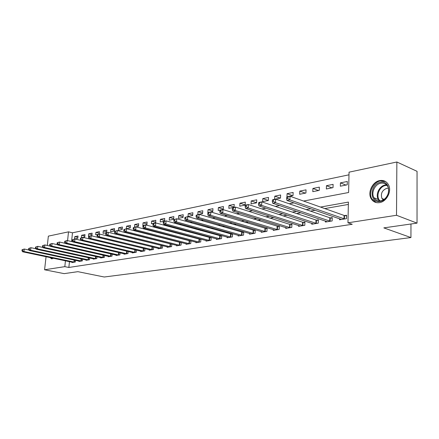 <?xml version="1.0" encoding="UTF-8"?>
<svg xmlns="http://www.w3.org/2000/svg" width="439" height="439" viewBox="0 0 439 439"><rect width="100%" height="100%" fill="white"/><g stroke="black" fill="none" stroke-linecap="round" stroke-linejoin="round"><path stroke-width="0.66" d="M379.494 202.631C375.899 203.109 373.15 201.858 371.246 198.862C367.273 192.759 372.382 181.713 379.757 180.566C383.763 179.952 386.715 181.444 388.625 185.044C391.939 191.388 386.529 201.742 379.494 202.631M53.635 258.308L51.445 258.752L50.035 257.55M47.313 245.478L48.361 236.133L68.511 231.847L67.579 240.627M348.989 174.815L72.484 232.802L68.511 231.847M303.547 201.046L348.61 192.507L349.049 172.17L396.867 161.996L396.51 215.275L347.962 222.798L348.407 202.083L320.508 207.065M396.51 215.275L417.028 223.127L417.05 171.331L396.867 161.996M72.484 232.802L71.568 241.549M74.487 238.997L77.78 238.344L78.021 235.995L74.734 236.659L74.487 238.997M81.385 237.631L84.749 236.961L84.99 234.585L81.621 235.266L81.385 237.631M88.437 236.226L91.883 235.545L92.119 233.142L88.673 233.839L88.437 236.226M95.658 234.794L99.187 234.091L99.417 231.666L95.894 232.379L95.658 234.794M103.05 233.323L106.661 232.61L106.897 230.151L103.286 230.881L103.05 233.323M110.623 231.819L114.321 231.084L114.552 228.598L110.853 229.35L110.623 231.819M118.382 230.277L122.174 229.526L122.399 227.012L118.607 227.781L118.382 230.277M126.328 228.703L130.213 227.929L130.438 225.383L126.553 226.173L126.328 228.703M134.477 227.084L138.461 226.294L138.68 223.714L134.702 224.521L134.477 227.084M142.834 225.421L146.922 224.609L147.136 222.002L143.054 222.831L142.834 225.421M151.406 223.72L155.598 222.886L155.812 220.246L151.62 221.097L151.406 223.72M160.202 221.975L164.504 221.119L164.713 218.446L160.411 219.319L160.202 221.975M169.229 220.18L173.646 219.302L173.849 216.597L169.432 217.492L169.229 220.18M178.497 218.337L183.036 217.437L183.233 214.698L178.695 215.615L178.497 218.337M188.018 216.449L192.683 215.522L192.875 212.745L188.21 213.689L188.018 216.449M197.802 214.506L202.593 213.552L202.78 210.736L197.989 211.708L197.802 214.506M207.856 212.509L212.783 211.527L212.964 208.679L208.042 209.672L207.856 212.509M218.199 210.457L223.264 209.447L223.44 206.555L218.375 207.581L218.199 210.457M228.834 208.344L234.053 207.307L234.217 204.376L229.004 205.43L228.834 208.344M239.782 206.165L245.149 205.101L245.308 202.127L239.941 203.213L239.782 206.165M251.053 203.926L256.585 202.829L256.733 199.816L251.207 200.936L251.053 203.926M262.659 201.622L268.361 200.491L268.498 197.435L262.807 198.587L262.659 201.622M274.622 199.246L280.494 198.082L280.625 194.976L274.759 196.167L274.622 199.246M286.958 196.798L293.011 195.596L293.131 192.447L287.084 193.67L286.958 196.798M299.672 194.268L305.923 193.028L306.032 189.835L299.788 191.097L299.672 194.268M312.798 191.662L319.252 190.383L319.351 187.14L312.903 188.446L312.798 191.662M326.353 188.973L333.014 187.651L333.097 184.358L326.44 185.702L326.353 188.973M340.346 186.191L347.233 184.824L347.304 181.477L340.428 182.871L340.346 186.191M69.461 261.644L68.852 267.466L352.237 224.274L347.962 222.798M348.357 204.431L324.778 208.58M315.158 210.27L310.455 211.099M300.907 212.778L296.61 213.53M287.133 215.198L283.215 215.889M273.815 217.541L270.254 218.167M260.92 219.807L257.698 220.373M248.441 222.002L245.538 222.513M236.352 224.126L233.746 224.587M224.636 226.189L222.315 226.595M213.277 228.187L211.219 228.549M202.258 230.124L200.453 230.442M191.563 232.006L189.999 232.28M181.181 233.833L179.842 234.069M171.095 235.606L169.964 235.803M161.294 237.329L160.367 237.494M151.762 239.003L151.032 239.134M142.494 240.632L141.945 240.731M133.478 242.218L133.105 242.284M72.078 262.193L72.04 262.538L75.338 262.012L75.513 260.338M78.993 261.079L78.954 261.435L82.334 260.898L82.505 259.164M86.071 259.932L86.033 260.305L89.49 259.751L89.666 257.967M93.315 258.763L93.277 259.147L96.816 258.582L96.997 256.738M100.734 257.567L100.696 257.962L104.323 257.38L104.504 255.476M108.334 256.338L108.296 256.744L112.011 256.151L112.192 254.181M116.126 255.081L116.088 255.498L119.891 254.889L120.077 252.859M124.105 253.791L124.067 254.225L127.968 253.599L128.155 251.492M132.293 252.463L132.254 252.913L136.255 252.277L136.441 250.098M140.689 251.108L140.645 251.574L144.755 250.916L144.941 248.661M149.298 249.714L149.26 250.197L153.474 249.522L153.661 247.184L99.631 234.064L99.357 236.884L152.328 249.703M152.832 246.981L152.542 247.025M158.139 248.282L158.095 248.781L162.425 248.09L162.611 245.664M161.92 245.489L161.453 245.566M167.21 246.811L167.171 247.333L171.616 246.619L171.803 244.1M171.254 243.963L170.606 244.068M176.527 245.302L176.489 245.84L181.055 245.11L181.241 242.493M180.846 242.388L180.012 242.526M186.103 243.749L186.065 244.309L190.756 243.563L190.943 240.835M190.707 240.775L189.67 240.945M195.942 242.158L195.904 242.74L200.727 241.966L200.914 239.134M200.848 239.112L199.602 239.321M206.061 240.517L206.023 241.121L210.978 240.331L211.159 237.428L209.809 237.647M216.465 238.827L216.427 239.458L221.53 238.64L221.7 235.699L220.312 235.924M227.172 237.087L227.133 237.746L232.385 236.906L232.555 233.921L231.123 234.157M238.19 235.299L238.157 235.984L243.563 235.117L243.722 232.094L242.251 232.335M249.544 233.449L249.506 234.168L255.075 233.279L255.229 230.206L253.709 230.459M261.238 231.545L261.2 232.297L266.939 231.38L267.082 228.269L265.518 228.521M273.288 229.586L273.256 230.371L279.171 229.427L279.303 226.266L277.695 226.529M285.718 227.561L285.685 228.384L291.787 227.407L291.913 224.197L290.25 224.472M298.536 225.465L298.509 226.337L304.809 225.328L304.918 222.068L303.206 222.348M311.772 223.308L311.745 224.219L318.253 223.177L318.352 219.868L316.579 220.158M325.442 221.069L325.414 222.035L332.136 220.96L332.224 217.596L330.397 217.898M339.566 218.759L339.539 219.774L346.492 218.666L346.563 215.247L344.67 215.56M417.028 223.127L383.829 227.879L410.942 237.559L410.97 223.994M410.942 237.559L104.246 277.004L77.879 271.67L64.138 273.634L44.591 269.776L46.057 256.711M68.852 267.466L64.818 266.643L44.591 269.776M65.438 260.793L64.818 266.643M310.883 208.783L306.181 209.622M296.627 211.329L292.325 212.097M282.848 213.788L278.93 214.49M269.524 216.164L265.963 216.8M256.634 218.468L253.413 219.045M244.161 220.696L241.252 221.212M232.077 222.853L229.471 223.319M220.367 224.944L218.046 225.361M209.013 226.968L206.961 227.336M198.005 228.938L196.206 229.257M187.321 230.843L185.757 231.123M176.95 232.697L175.611 232.933M166.88 234.492L165.755 234.695M157.091 236.242L156.169 236.407M147.575 237.938L146.846 238.07M138.329 239.59L137.775 239.689M129.329 241.198L128.951 241.263M112.554 237.236L112.927 237.164M121.312 235.578L121.855 235.474M130.312 233.872L131.041 233.735M139.569 232.116L140.485 231.946M149.095 230.31L150.215 230.102M158.896 228.456L160.23 228.203M168.988 226.54L170.546 226.25M179.381 224.57L181.175 224.236M190.092 222.546L192.139 222.156M201.139 220.449L203.455 220.01M212.531 218.293L215.126 217.799M224.285 216.065L227.182 215.516M236.423 213.766L239.639 213.156M248.962 211.389L252.518 210.715M261.918 208.931L265.836 208.19M275.319 206.396L279.627 205.578M289.186 203.767L293.9 202.873M77.873 237.406L74.734 236.659M345.97 185.077L340.428 182.871M331.999 187.848L326.44 185.702M318.473 190.537L312.903 188.446M305.368 193.138L299.788 191.097M292.665 195.662L287.084 193.67M280.345 198.11L274.759 196.167M268.361 200.475L262.807 198.587M256.59 202.719L251.207 200.936M245.16 204.909L239.941 203.213M234.064 207.038L229.004 205.43M223.286 209.112L218.375 207.581M212.811 211.132L208.042 209.672M202.626 213.096L197.989 211.708M192.716 215.011L188.21 213.689M183.074 216.877L178.695 215.615M173.69 218.699L169.432 217.492M164.554 220.471L160.411 219.319M155.653 222.2L151.62 221.097M146.983 223.89L143.054 222.831M138.526 225.536L134.702 224.521M130.284 227.144L126.553 226.173M122.245 228.714L118.607 227.781M114.398 230.25L110.853 229.35M106.743 231.748L103.286 230.881M99.269 233.208L95.894 232.379M91.97 234.64L88.673 233.839M84.842 236.039L81.621 235.266M22.071 249.714L21.95 250.707L22.477 250.603L22.598 249.61L22.071 249.714L24.238 249.028L23.942 251.52L74.443 262.154M22.477 250.603L23.942 251.52L22.619 251.777L72.934 262.396M22.598 249.61L24.238 249.028L29.034 250.054M21.95 250.707L22.619 251.777M28.749 248.392L28.628 249.396L29.172 249.292L29.287 248.282L28.749 248.392L30.944 247.695L30.648 250.219L81.413 261.04M29.172 249.292L30.648 250.219L29.298 250.482L79.865 261.287M29.287 248.282L30.944 247.695L35.905 248.77M28.628 249.396L29.298 250.482M35.592 247.036L35.471 248.057L36.031 247.947L36.146 246.927L35.592 247.036L37.82 246.334L37.524 248.886L88.546 259.904M36.031 247.947L37.524 248.886L36.135 249.154L86.966 260.157M36.146 246.927L37.82 246.334L42.951 247.459M35.471 248.057L36.135 249.154M42.605 245.642L42.49 246.68L43.06 246.564L43.176 245.533L42.605 245.642L44.866 244.935L44.575 247.514L95.856 258.736M43.06 246.564L44.575 247.514L43.148 247.794L94.231 258.994M43.176 245.533L44.866 244.935L50.178 246.114M42.49 246.68L43.148 247.794M49.805 244.221L49.684 245.264L50.271 245.149L50.386 244.106L49.805 244.221L52.093 243.497L51.802 246.114L103.335 257.539M50.271 245.149L51.802 246.114L50.342 246.394L101.678 257.803M50.386 244.106L52.093 243.497L57.586 244.737M49.684 245.264L50.342 246.394M50.721 257.693L52.115 258.845M380.415 182.322C391.423 179.661 391.27 199.948 380.19 201.402C369.276 203.685 369.589 183.968 380.415 182.322M380.624 200.859C386.282 200.129 390.589 191.788 387.884 186.734C386.347 183.903 383.999 182.728 380.827 183.2C374.944 184.1 370.829 192.88 373.962 197.786C375.488 200.228 377.71 201.254 380.624 200.859M388.422 188.221L386.88 188.271C382.073 190.241 380.437 193.654 381.974 198.51L383.209 199.926M385.563 181.537L380.432 180.917C373.106 182.059 368.03 193.017 371.976 199.081L376.223 202.56M57.18 242.756L57.065 243.815L57.663 243.7L57.778 242.641L57.18 242.756L59.501 242.026L59.216 244.671L111.001 256.31M57.663 243.7L59.216 244.671L57.718 244.962L109.3 256.585M57.778 242.641L59.501 242.026L65.191 243.327M57.065 243.815L57.718 244.962M64.752 241.258L64.637 242.328L65.252 242.207L65.367 241.137L64.752 241.258L67.112 240.517L66.827 243.195L118.854 255.059M65.252 242.207L66.827 243.195L65.285 243.497L117.114 255.333M65.367 241.137L67.112 240.517L72.995 241.878M64.637 242.328L65.285 243.497M72.528 239.721L72.413 240.802L73.044 240.682L73.159 239.595L72.528 239.721L74.915 238.97L74.635 241.68L126.909 253.769M73.044 240.682L74.635 241.68L73.055 241.988L125.12 254.055M73.159 239.595L74.915 238.97L81.012 240.396M72.413 240.802L73.055 241.988M80.507 238.141L80.397 239.239L81.045 239.112L81.155 238.009L80.507 238.141L82.933 237.378L82.653 240.128L135.163 252.447M81.045 239.112L82.653 240.128L81.034 240.44L133.335 252.743M81.155 238.009L82.933 237.378L135.3 249.824M80.397 239.239L81.034 240.44M88.705 236.517L88.596 237.625L89.26 237.499L89.369 236.385L88.705 236.517L91.169 235.743L90.889 238.525L143.635 251.097M89.26 237.499L90.889 238.525L89.227 238.849L141.753 251.393M89.369 236.385L91.169 235.743L144.382 248.523M88.596 237.625L89.227 238.849M97.705 235.842L97.815 234.711L97.129 234.849L97.019 235.973L97.705 235.842L99.357 236.884L97.645 237.214L150.396 250.016M97.129 234.849L97.919 234.399L99.631 234.064L97.815 234.711M97.019 235.973L97.645 237.214M105.788 233.131L105.678 234.272L106.386 234.135L106.49 232.994L105.788 233.131L108.329 232.335L108.06 235.194L161.245 248.282M106.386 234.135L108.06 235.194L106.298 235.534L159.264 248.595M106.49 232.994L108.329 232.335L162.606 245.73M105.678 234.272L106.298 235.534M114.694 231.369L114.584 232.527L115.309 232.385L115.419 231.227L114.694 231.369L117.268 230.557L117.004 233.46L170.403 246.817M115.309 232.385L117.004 233.46L115.194 233.811L168.367 247.141M115.419 231.227L117.268 230.557L171.792 244.238M114.584 232.527L115.194 233.811M123.853 229.553L123.749 230.727L124.495 230.579L124.599 229.405L123.853 229.553L126.47 228.73L126.212 231.671L179.809 245.313M124.495 230.579L126.212 231.671L124.347 232.033L177.724 245.648M124.599 229.405L126.47 228.73L181.225 242.707M123.749 230.727L124.347 232.033M133.28 227.687L133.176 228.878L133.944 228.724L134.049 227.534L133.28 227.687L135.942 226.853L135.684 229.833L189.478 243.766M133.944 228.724L135.684 229.833L133.769 230.206L187.332 244.111M134.049 227.534L135.942 226.853L190.921 241.132M133.176 228.878L133.769 230.206M142.988 225.761L142.884 226.974L143.674 226.815L143.778 225.608L142.988 225.761L145.688 224.916L145.441 227.94L199.41 242.18M143.674 226.815L145.441 227.94L143.465 228.324L197.204 242.531M143.778 225.608L145.688 224.916L200.886 239.513M142.884 226.974L143.465 228.324M152.986 223.786L152.887 225.009L153.699 224.85L153.798 223.621L152.986 223.786L155.735 222.924L155.488 225.992L209.628 240.545M153.699 224.85L155.488 225.992L153.452 226.381L207.356 240.907M153.798 223.621L155.735 222.924L211.137 237.845M152.887 225.009L153.452 226.381M163.286 221.744L163.187 222.985L164.027 222.82L164.126 221.58L163.286 221.744L166.079 220.866L165.843 223.978L220.137 238.865M164.027 222.82L165.843 223.978L163.747 224.384L217.804 239.239M164.126 221.58L166.079 220.866L221.679 236.133M163.187 222.985L163.747 224.384M173.904 219.637L173.811 220.899L174.678 220.729L174.771 219.467L173.904 219.637L176.752 218.748L176.516 221.909L230.952 237.137M174.678 220.729L176.516 221.909L174.354 222.326L228.549 237.521M174.771 219.467L176.752 218.748L232.527 234.371M173.811 220.899L174.354 222.326M184.863 217.47L184.77 218.748L185.664 218.578L185.752 217.294L184.863 217.47L187.755 216.564L187.53 219.769L242.087 235.353M185.664 218.578L187.53 219.769L185.302 220.202L239.612 235.748M185.752 217.294L187.755 216.564L243.7 232.56M184.77 218.748L185.302 220.202M196.167 215.231L196.079 216.531L197.001 216.35L197.089 215.05L196.167 215.231L199.114 214.309L198.894 217.563L253.555 233.521M197.001 216.35L198.894 217.563L196.59 218.013L251.009 233.927M197.089 215.05L199.114 214.309L255.202 230.689M196.079 216.531L196.59 218.013M207.839 212.92L207.751 214.237L208.706 214.051L208.788 212.728L207.839 212.92L210.835 211.982L210.627 215.286L265.375 231.633M208.706 214.051L210.627 215.286L208.251 215.747L262.747 232.05M208.788 212.728L210.835 211.982L267.06 228.768M207.751 214.237L208.251 215.747M219.895 210.533L219.813 211.872L220.795 211.68L220.877 210.336L219.895 210.533L222.952 209.579L222.749 212.937L277.558 229.685M220.795 211.68L222.749 212.937L220.29 213.414L274.847 230.118M220.877 210.336L222.952 209.579L279.281 226.782M219.813 211.872L220.29 213.414M232.357 208.064L232.28 209.425L233.296 209.227L233.372 207.861L232.357 208.064L232.928 207.598L235.469 207.093L235.277 210.506L290.124 227.676M233.296 209.227L235.277 210.506L232.736 210.994L287.331 228.121M233.372 207.861L235.469 207.093L289.696 224.356L291.891 224.741M232.28 209.425L232.736 210.994M245.242 205.512L245.171 206.895L246.219 206.692L246.29 205.304L245.242 205.512L245.791 205.046L248.414 204.525L248.233 207.987L303.091 225.602M246.219 206.692L248.233 207.987L245.61 208.498L300.205 226.063M246.29 205.304L248.414 204.525L302.647 222.233L304.902 222.628M245.171 206.895L245.61 208.498M258.576 202.867L258.505 204.278L259.597 204.064L259.663 202.653L258.576 202.867L259.092 202.401L261.809 201.863L261.639 205.386L316.475 223.462M259.597 204.064L261.639 205.386L258.922 205.913L313.501 223.939M259.663 202.653L261.809 201.863L316.02 220.038L318.335 220.449M258.505 204.278L258.922 205.913M272.383 200.135L272.317 201.567L273.442 201.347L273.508 199.915L272.383 200.135L272.866 199.668L275.681 199.108L275.522 202.692L330.304 221.251M273.442 201.347L275.522 202.692L272.707 203.241L327.225 221.744M273.508 199.915L275.681 199.108L329.832 217.771L332.208 218.205M272.317 201.567L272.707 203.241M286.683 197.303L286.623 198.757L287.792 198.532L287.847 197.073L286.683 197.303L287.133 196.837L290.047 196.255L289.905 199.899L344.593 218.968M287.792 198.532L289.905 199.899L286.985 200.469L341.416 219.478M287.847 197.073L290.047 196.255L344.105 215.434L346.552 215.878M286.623 198.757L286.985 200.469M73.972 262.083L74.18 260.053M74.312 262.138L74.52 260.124M80.941 260.969L81.149 258.873M81.281 261.024L81.495 258.944M88.069 259.828L88.283 257.666M88.415 259.883L88.629 257.737M95.373 258.659L95.587 256.425M95.718 258.714L95.932 256.502M102.852 257.457L103.072 255.152M103.203 257.517L103.417 255.235M379.466 200.963L378.336 199.52C375.202 194.631 379.301 185.911 385.173 185.033L386.605 184.907M387.022 185.368L385.579 185.488C379.076 186.41 375.361 196.902 380.103 200.93M110.513 256.233L110.732 253.852M110.864 256.294L111.083 253.929M118.365 254.977L118.585 252.513M118.717 255.037L118.942 252.595M126.416 253.687L126.635 251.141M126.772 253.747L126.992 251.223M134.669 252.365L134.888 249.753M135.025 252.43L135.25 249.818M143.13 251.009L143.35 248.364M143.493 251.075L143.712 248.43M151.817 249.615L152.037 246.937M152.185 249.687L152.399 247.009M160.734 248.189L160.948 245.478M161.102 248.26L161.311 245.549M169.893 246.723L170.096 243.974M170.261 246.795L170.464 244.046M179.293 245.22L179.496 242.432M179.666 245.291L179.864 242.509M188.957 243.672L189.149 240.852M189.33 243.744L189.522 240.923M198.889 242.081L199.076 239.222M199.262 242.158L199.454 239.299M209.101 240.446L209.282 237.548M209.48 240.523L209.661 237.625M219.604 238.761L219.785 235.825M219.988 238.843L220.164 235.902M230.42 237.033L230.585 234.053M230.799 237.109L230.969 234.135M241.549 235.249L241.713 232.226M241.933 235.331L242.098 232.308M253.012 233.416L253.166 230.349M253.402 233.499L253.555 230.431M264.827 231.523L264.975 228.412M265.216 231.605L265.365 228.499M277.009 229.575L277.141 226.414M277.399 229.657L277.536 226.502M289.57 227.561L289.696 224.356M289.965 227.649L290.086 224.444M302.531 225.487L302.647 222.233M302.926 225.575L303.042 222.326M315.915 223.341L316.02 220.038M316.31 223.435L316.415 220.131M329.738 221.13L329.832 217.771M330.139 221.223L330.227 217.87M344.028 218.841L344.105 215.434M344.428 218.94L344.505 215.533M371.246 198.862L372.031 199.174M51.445 258.752L51.84 258.834M378.336 199.52L373.962 197.786M381.974 198.51L384.103 199.361"/></g></svg>
